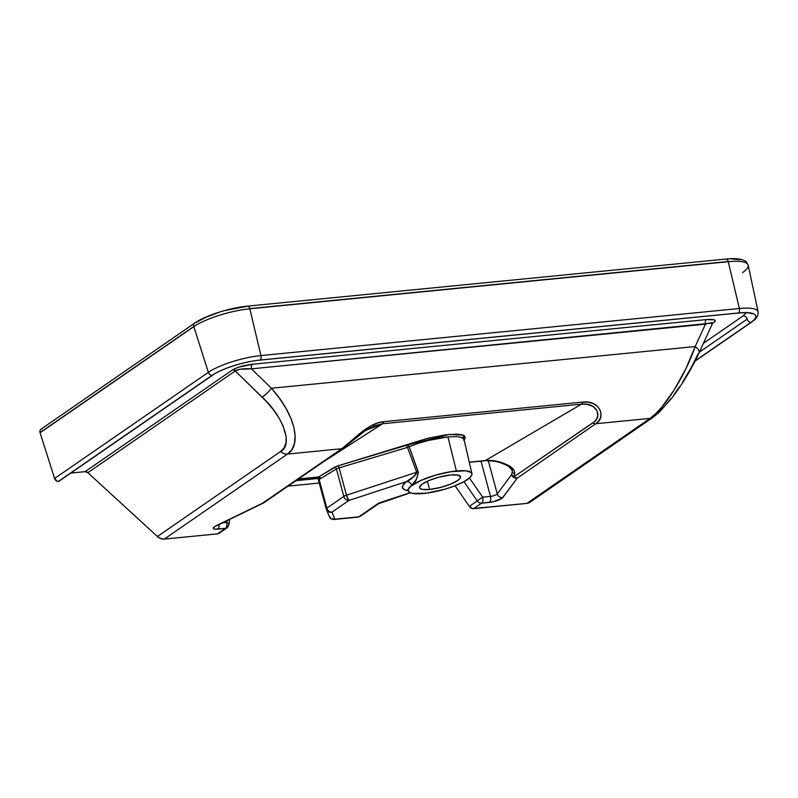 <?xml version="1.0" encoding="UTF-8"?>
<svg xmlns="http://www.w3.org/2000/svg" width="798" height="798" viewBox="0 0 798 798"><rect width="100%" height="100%" fill="white"/><g stroke="black" fill="none" stroke-linecap="round" stroke-linejoin="round"><path stroke-width="1.2" d="M59.631 480.635L58.264 481.513L57.127 481.264L54.603 478.471L40.08 432.765L193.834 326.641A3.771 3.012 -124.6 0 1 193.784 326.462L40.03 432.576A3.771 3.012 55.4 0 0 40.08 432.765L54.603 478.471L208.358 372.347A39.651 9.646 -15.1 0 1 260.936 355.579L739.377 308.497A39.651 9.646 -15.1 0 1 758.1 311.809L748.195 265.235A42.224 10.274 164.9 0 0 728.265 261.704A3.771 2.075 -95.6 0 0 728.215 261.515L249.774 308.597A3.771 2.075 84.4 0 1 249.824 308.786L728.265 261.704L739.377 308.497L728.265 261.704L249.824 308.786L260.936 355.579L249.824 308.786A42.224 10.274 164.9 0 0 193.834 326.641L208.358 372.347L193.834 326.641L40.08 432.765A3.771 3.012 -124.6 0 1 40.03 432.576L40.03 430.561L41.087 429.125M235.24 370.97A3.771 3.012 55.4 0 0 232.487 369.933L232.906 369.664A3.771 2.843 -121.9 0 1 235.53 370.771L87.87 472.685L157.406 536.505L280.587 451.488L284.158 447.748L286.033 442.7L286.133 436.516L282.981 425.593L278.781 417.593L273.066 409.344L266.043 401.135L235.24 370.97L262.113 397.145C283.549 416.526 293.375 445.424 280.587 451.488L157.406 536.505L87.87 472.685L85.117 471.648L232.487 369.933L238.772 367.13L252.457 364.257L706.43 319.589C714.05 319.03 716.644 319.928 714.23 322.302A3.771 3.162 52.1 0 0 712.953 322.791A3.771 3.162 -127.9 0 1 714.23 322.302L713.871 322.562A3.771 3.012 55.4 0 0 712.903 322.851A3.771 3.012 -124.6 0 1 713.871 322.562L715.267 320.836L714.17 319.828L706.43 319.589A3.771 2.075 -95.6 0 0 705.462 324.178A3.771 2.075 84.4 0 1 706.43 319.589L252.457 364.257A3.771 2.075 -95.6 0 0 251.49 368.846L271.42 388.257L695.168 346.551L705.462 324.178L251.49 368.846L240.048 369.274L235.53 370.771L87.87 472.685A3.771 3.012 55.4 0 0 85.117 471.648L70.823 473.054L85.117 471.648L232.487 369.933A3.771 3.012 -124.6 0 1 235.24 370.97M711.806 324.068L712.684 323.24M712.065 323.878C713.731 322.312 711.537 322.412 705.462 324.178L695.168 346.551L271.42 388.257L279.31 398.072L285.834 408.097L290.741 418.002L293.883 427.409L295.14 436.007L294.462 443.489L291.878 449.573L287.47 454.072L341.753 448.725L262.512 503.209L214.812 526.481L213.196 528.196L214.622 529.154L225.465 528.386L217.545 533.852L164.288 539.089L287.47 454.072L341.753 448.725L365.594 429.115L371.569 425.504L377.743 422.93L383.798 421.663L582.759 402.082L588.475 402.202L593.493 403.678L597.423 406.322L599.986 409.803L601.034 413.683L600.575 417.494L598.769 420.935L595.787 423.728L650.071 418.391L526.88 503.408L473.623 508.645L481.543 503.179L493.393 501.723L502.151 498.211L517.264 478.142L595.787 423.728L650.071 418.391L655.627 413.783L661.632 407.349L674.16 389.993L685.881 368.736L695.168 346.551C685.193 375.659 664.135 409.204 650.071 418.391L526.88 503.408L472.466 508.575L469.334 506.381L455.069 485.753L469.334 506.381A4.718 3.771 55.4 0 0 473.623 508.645L481.543 503.179A4.718 3.771 -124.6 0 1 477.254 500.915L469.334 506.381L482.68 497.164L469.463 478.032L482.68 497.164L477.254 500.915A4.718 3.771 55.4 0 0 481.543 503.179A4.718 2.584 -95.6 0 0 482.68 497.164A4.718 2.584 84.4 0 1 481.543 503.179L489.354 502.411A9.426 2.294 164.9 0 0 502.88 497.503L517.264 478.142L595.787 423.728A4.718 3.781 -124.7 0 1 592.894 422.88L513.822 476.865L514.78 473.044L514.241 470.86L511.827 467.688L509.353 465.952L497.354 461.374L485.304 460.576L581.473 404.167L382.511 423.748L323.449 461.793L382.511 423.748L581.473 404.167L586.66 404.227L593.114 406.471L597.004 410.721L597.772 415.768L596.625 418.96L594.38 421.713L513.822 476.865A4.718 3.781 55.3 0 0 517.264 478.142L513.822 476.865L514.65 474.022C515.069 471.049 513.294 468.356 509.353 465.952C501.353 461.633 493.334 459.848 485.304 460.576L469.274 462.162L485.304 460.576L581.473 404.167C597.323 402.142 602.699 417.464 592.894 422.88A4.718 3.781 55.3 0 0 595.787 423.728C606.48 417.673 600.076 399.888 582.759 402.082A4.718 2.584 84.4 0 1 581.473 404.167A4.718 2.584 -95.6 0 0 582.759 402.082L383.798 421.663A4.718 2.584 84.4 0 1 382.511 423.748A4.718 2.584 -95.6 0 0 383.798 421.663C367.309 422.77 350.791 442.83 341.753 448.725L262.512 503.209A4.718 3.761 55.5 0 0 263.988 502.68L343.23 448.197A4.718 3.761 -124.5 0 1 341.753 448.725A4.718 3.761 55.5 0 0 343.23 448.197L365.893 430.212L374.202 425.833L382.511 423.748L365.304 430.601M429.583 489.463A21.217 5.157 -15.1 0 1 419.578 487.748A21.217 5.157 -15.1 0 1 429.334 480.386A21.217 5.157 -15.1 0 1 450.551 474.99A21.217 5.157 -15.1 0 1 460.546 476.695A21.217 5.157 -15.1 0 1 450.8 484.057A21.217 5.157 -15.1 0 1 429.583 489.463L427.369 481.244L429.583 489.463L422.501 489.423L420.177 488.566L419.558 487.169L422.421 483.957L429.444 480.346L438.98 477.174L450.551 474.99L457.633 475.029L460.566 476.765L459.997 478.461L457.713 480.486L450.69 484.107L441.154 487.279L429.583 489.463M461.015 437.154L463.957 439.209L462.73 437.813L457.164 436.606L447.917 436.905L456.376 470.97A32.997 8.03 -15.1 0 1 471.947 473.693A32.997 8.03 -15.1 0 1 456.636 485.124A32.997 8.03 -15.1 0 1 423.758 493.483A32.997 8.03 -15.1 0 1 408.227 490.89A32.997 8.03 -15.1 0 1 423.249 479.418A32.997 8.03 -15.1 0 1 456.376 470.97L447.917 436.905L428.077 440.506L418.032 443.409L409.194 446.69L418.371 472.625L416.506 479.049L411.728 485.374A33.007 8.03 164.9 0 0 408.177 490.74A33.007 8.03 164.9 0 0 408.197 490.81M317.424 477.164A4.718 2.584 -95.6 0 0 317.963 477.204A4.718 2.584 -95.6 0 0 318.601 476.985L298.482 478.96L318.601 476.985L337.015 466.132L427.439 438.361L445.134 434.91L456.675 434.162L462.491 434.88L464.675 435.947L465.194 438.292L463.668 440.277M512.067 469.912L508.316 466.182A4.718 1.506 -61.2 0 0 509.353 465.952A4.718 1.506 118.8 0 1 508.306 466.172C500.306 461.872 492.416 460.077 484.655 460.805A4.718 2.584 -95.6 0 0 485.304 460.576A4.718 2.584 84.4 0 1 484.615 460.805L469.304 462.311M229.565 519.478L228.956 524.535A4.718 2.095 -173.1 0 0 226.602 522.361A4.718 2.095 6.9 0 1 228.956 524.535A4.718 2.095 6.9 0 1 228.338 525.413A4.718 3.771 -124.6 0 1 226.951 527.847A4.718 3.771 -124.6 0 1 225.465 528.386A4.718 2.584 -95.6 0 0 226.602 522.361L226.782 520.825L226.602 522.361L222.871 522.73L226.602 522.361A4.718 2.584 84.4 0 1 225.465 528.386L217.545 533.852L164.288 539.089L160.737 538.58L157.406 536.505A9.426 7.541 55.4 0 0 164.288 539.089L287.47 454.072A9.426 7.541 -124.6 0 1 280.587 451.488A9.426 7.541 55.4 0 0 287.47 454.072C302.312 444.805 294.821 414.072 271.42 388.257A9.426 1.925 134.2 0 1 262.113 397.145A9.426 1.925 -45.8 0 0 271.42 388.257L251.49 368.846A3.771 2.075 84.4 0 1 252.457 364.257C244.198 365.265 237.674 367.07 232.906 369.664A3.771 2.843 58.1 0 1 235.53 370.771C239.051 369.025 244.378 368.377 251.49 368.846L712.724 323M480.985 461.164L490.491 496.396L482.68 497.164L490.491 496.396L480.985 461.164M698.958 353.075A9.426 4.698 -155.3 0 0 695.168 346.551A9.426 4.698 24.7 0 1 698.928 353.135A9.426 4.698 24.7 0 1 697.911 354.252L690.849 368.237L682.609 382.132M679.716 386.551L673.851 394.85M670.928 398.651L665.263 405.384M662.549 408.257L655.238 414.621A9.426 7.541 -124.6 0 1 653.043 417.314A9.426 7.541 -124.6 0 1 650.071 418.391A9.426 7.541 55.4 0 0 653.043 417.314L529.852 502.341A9.426 7.541 55.4 0 1 526.88 503.408L529.982 502.251M695.058 361.115L751.736 322.003A3.771 3.012 -124.6 0 1 750.908 322.372A3.771 3.012 -124.6 0 1 747.187 319.13A3.771 3.012 55.4 0 0 743.098 315.908L703.477 343.26L743.098 315.908L746.778 312.277M41.616 428.865L42.214 428.735M319.23 483.049L288.068 486.122L319.23 483.049M219.49 532.924L217.545 533.852A4.718 3.771 55.4 0 0 219.031 533.313L226.951 527.847A4.718 3.771 55.4 0 1 225.465 528.386L217.655 529.154A4.718 2.584 -95.6 0 0 219.051 524.585A4.718 2.584 84.4 0 1 217.655 529.154A9.426 2.294 164.9 0 1 216.218 525.712A4.718 2.823 64.1 0 0 217.096 525.533L263.38 503.029A4.718 2.823 64.1 0 0 264.328 501.952M194.732 323.08A3.771 3.012 55.4 0 0 193.784 326.462A3.771 3.012 55.4 0 0 193.834 326.641A42.224 10.274 -15.1 0 1 249.824 308.786A3.771 2.075 -95.6 0 0 249.774 308.597A3.771 2.075 84.4 0 0 247.54 306.133A3.771 2.075 84.4 0 0 246.961 306.352L225.984 310.312M218.772 312.417L205.675 317.355L195.969 322.621M739.965 259.729L731.277 258.911M343.23 448.197A4.718 3.761 -124.5 0 0 344.048 447.369L345.714 446.182M511.618 469.064L512.306 471.598L511.628 474.571L497.254 493.932L488.276 460.646L497.254 493.932A4.718 1.147 -15.1 0 1 490.491 496.396A4.718 2.584 84.4 0 1 489.354 502.411A4.718 2.584 -95.6 0 0 490.491 496.396A4.718 1.147 -15.1 0 0 497.254 493.932A4.718 4.369 36.6 0 0 502.88 497.503A4.718 4.369 -143.4 0 1 497.254 493.932L511.628 474.571A4.718 3.741 12 0 0 513.822 476.865L511.628 474.571C512.615 477.204 514.491 478.391 517.264 478.142A4.718 4.369 -143.4 0 1 511.628 474.571L512.306 471.598L511.618 469.064M463.957 481.693L477.254 500.915L463.957 481.693M296.028 480.645L318.003 478.491L296.028 480.645M264.647 502.062L262.512 503.209A4.718 2.823 64.1 0 0 263.38 503.029A4.718 2.823 -115.9 0 1 262.512 503.209L216.218 525.712A4.718 2.823 -115.9 0 0 217.136 525.513M264.048 502.63L263.33 503.019M511.957 469.563L512.306 471.598A4.718 3.82 13.4 0 0 514.65 474.022A4.718 3.82 -166.6 0 1 512.306 471.598L512.047 469.842M329.793 517.433L329.145 516.047L331.32 518.8L334.881 519.199L331.968 512.146A4.718 4.569 157.6 0 1 326.422 509.523L329.325 516.585A4.718 4.569 -22.4 0 0 334.881 519.199A4.718 2.584 84.4 0 1 334.143 519.478L358.771 516.845A4.718 3.771 55.4 0 0 360.257 516.316L358.043 517.124A4.718 2.584 -95.6 0 0 358.771 516.845L377.045 504.236A4.718 3.771 55.4 0 0 378.571 503.668A4.718 3.771 -124.6 0 1 377.045 504.236A9.426 2.294 164.9 0 1 382.372 501.822A4.718 0.968 71.9 0 0 382.641 501.892A4.718 0.968 -108.1 0 1 382.372 501.822L410.212 492.715L379.309 502.999L358.771 516.845L334.881 519.199L331.968 512.146L348.916 500.446L406.541 481.583L402.751 485.583L402.601 488.027L404.786 489.812L408.167 490.7L410.042 492.635L412.746 493.423L426.531 493.164L444.875 489.214L453.833 486.231L463.808 481.773L470.172 477.384L471.967 474.541L471.01 472.356L465.633 470.79L450.7 471.718L435.259 475.239L420.945 480.416L411.15 486.012L408.466 489.024L408.177 490.72A37.715 9.177 -15.1 0 1 406.541 481.583A4.718 3.9 -126.8 0 1 411.728 485.374A33.007 8.03 164.9 0 0 408.187 490.77M326.422 509.523L326.222 508.954A4.718 1.147 164.9 0 0 326.232 508.994A4.718 1.147 -15.1 0 1 326.851 508.117A4.718 1.147 164.9 0 0 326.222 508.954A4.718 1.147 -15.1 0 1 326.222 508.954L328.407 511.737L331.968 512.146L348.916 500.446A4.718 3.771 -124.6 0 1 343.808 496.416L326.851 508.117L318.961 478.86L320.616 478.62L336.397 468.945L343.808 496.416L326.851 508.117L318.961 478.86L317.704 477.024M416.656 472.236L346.472 495.209L339.1 467.887L407.479 447.399L416.656 472.236L346.472 495.209L339.1 467.887L336.397 468.945L343.808 496.416A4.718 1.147 -15.1 0 1 346.472 495.209A4.718 1.147 164.9 0 0 343.808 496.416A4.718 3.771 55.4 0 0 348.916 500.446L346.472 495.209A4.718 0.968 71.9 0 0 348.916 500.446L406.541 481.583L414.252 476.117L416.177 474.042L416.656 472.236A4.718 1.237 159.3 0 0 418.122 471.508C417.563 478.162 415.429 482.79 411.728 485.374A4.718 3.9 53.2 0 0 406.541 481.583C410.8 479.827 414.172 476.715 416.656 472.236L407.479 447.399L409.194 446.69L418.122 471.508A4.718 1.237 -20.7 0 1 416.656 472.236M326.611 509.942L317.664 477.234L326.212 508.925M331.968 512.146A4.718 3.771 -124.6 0 1 326.851 508.117A4.718 3.771 55.4 0 0 331.968 512.146M298.213 479.149L317.963 477.204A1.885 1.546 -74.8 0 1 318.961 478.86L317.774 477.224M317.963 477.204A4.718 2.584 -95.6 0 0 318.601 476.985A1.885 1.526 -121.5 0 1 320.616 478.62A6.603 3.621 84.4 0 1 318.961 478.86A1.885 1.546 105.2 0 0 317.913 477.204L317.963 477.204M320.616 478.62A1.885 1.526 58.5 0 0 318.601 476.985L334.382 467.309A1.885 1.526 -121.5 0 1 336.397 468.945L320.616 478.62M334.382 467.309L338.153 465.773L339.1 467.887L336.397 468.945A1.885 1.526 58.5 0 0 334.382 467.309M339.1 467.887L338.153 465.773L406.531 445.284L407.479 447.399L339.1 467.887M406.531 445.284L407.579 444.905A1.885 1.107 -113.2 0 1 409.194 446.69L407.479 447.399L406.531 445.284M447.917 436.905C434.381 438.451 421.474 441.713 409.194 446.69A1.885 1.107 66.8 0 0 407.579 444.905L449.244 434.461L463.089 435.08L464.107 439.838M758.08 311.719A39.651 9.646 164.9 0 0 739.377 308.497A3.771 2.075 84.4 0 1 738.639 312.956A36.329 8.838 -15.1 0 1 750.908 322.372L695.218 360.806L750.908 322.372A3.771 3.012 55.4 0 0 751.756 321.983M743.098 315.908A3.771 3.012 -124.6 0 1 747.187 319.13L699.397 352.118L747.187 319.13A3.771 3.012 55.4 0 0 750.908 322.372A36.329 8.838 164.9 0 0 738.639 312.956A3.771 2.075 -95.6 0 0 739.377 308.497L260.936 355.579A3.771 2.075 84.4 0 1 260.198 360.038L738.639 312.956A3.771 2.075 84.4 0 1 738.26 313.045M259.48 360.107A3.771 2.075 -95.6 0 0 259.819 360.127A3.771 2.075 -95.6 0 0 260.198 360.038A3.771 2.075 -95.6 0 0 260.936 355.579A39.651 9.646 164.9 0 0 208.358 372.347A3.771 3.012 55.4 0 0 212.019 375.399A36.329 8.838 -15.1 0 1 260.198 360.038A3.771 2.075 84.4 0 1 259.839 360.127L738.28 313.045A3.771 2.075 -95.6 0 0 738.639 312.956L260.198 360.038A36.329 8.838 164.9 0 0 212.019 375.399A3.771 3.012 -124.6 0 1 208.358 372.347L54.603 478.471A3.771 3.012 55.4 0 0 58.264 481.513L212.019 375.399A3.771 3.012 55.4 0 0 212.876 375.01A3.771 3.012 -124.6 0 1 212.019 375.399L58.264 481.513A3.771 3.012 55.4 0 0 59.092 481.154L212.847 375.03C221.285 368.895 244.427 361.444 259.839 360.127M737.911 313.025A3.771 2.075 -95.6 0 0 738.28 313.045C747.866 312.257 750.19 313.205 750.539 313.285L751.925 313.833L751.596 313.235M725.402 259.27A3.771 2.075 84.4 0 1 726.02 259.051A3.771 2.075 84.4 0 1 728.215 261.515A3.771 2.075 84.4 0 1 728.265 261.704A42.224 10.274 -15.1 0 1 748.175 265.136A42.224 10.274 -15.1 0 1 742.519 272.647M247.579 306.133A3.771 2.075 -95.6 0 1 249.774 308.597L728.215 261.515A3.771 2.075 -95.6 0 0 725.981 259.051C732.524 258.382 737.771 258.552 741.731 259.579L744.933 260.906C745.631 260.776 746.719 262.223 748.195 265.235M194.772 323.04L41.017 429.164A3.771 3.012 55.4 0 0 40.03 432.576L193.784 326.462A3.771 3.012 -124.6 0 1 194.772 323.04L194.772 323.04C205.315 315.559 230.024 307.749 247.54 306.133L725.981 259.051M712.684 322.991L698.928 353.135C693.572 364.836 686.779 376.756 678.529 388.905L671.886 398.022L658.909 412.546L653.043 417.314M463.957 439.209L471.947 473.693M408.097 489.992L407.559 489.753L408.227 490.89M263.38 503.029L263.988 502.68M228.956 524.535L226.951 527.847M216.238 525.712L217.096 525.533M410.421 492.805L378.531 503.708L360.257 516.316L358.043 517.124L334.143 519.478C331.898 519.568 330.292 518.6 329.325 516.585M751.736 322.003C756.275 319.13 758.389 315.739 758.1 311.809"/></g></svg>
